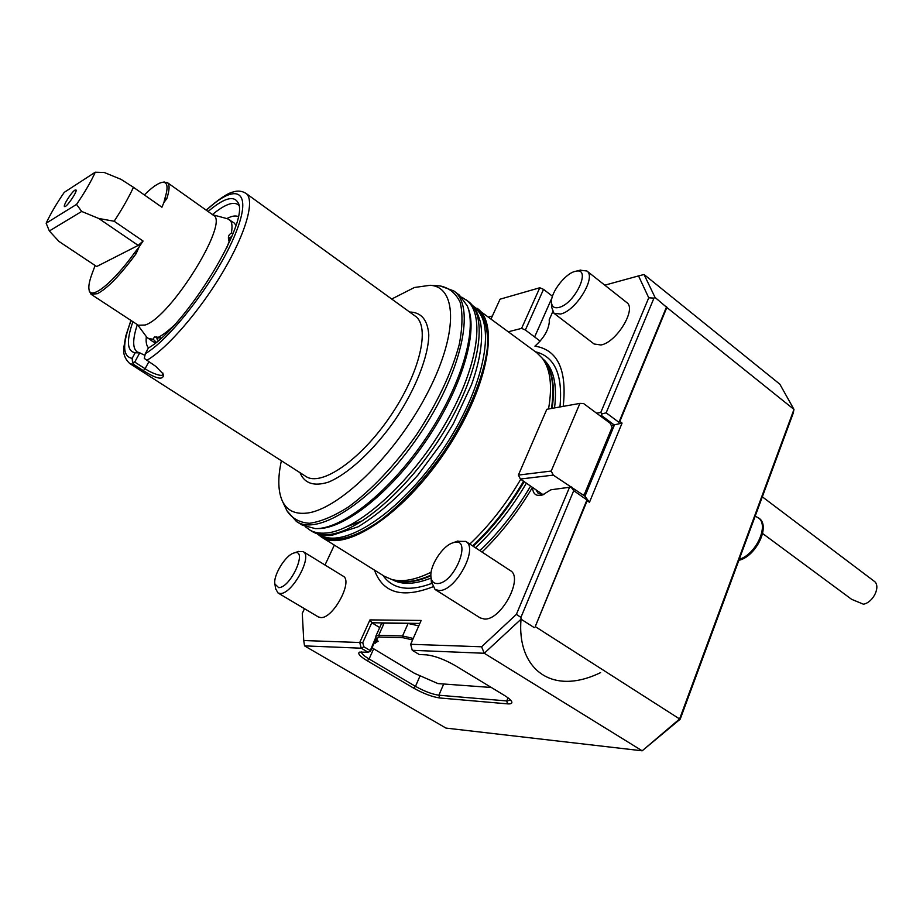 <?xml version="1.0" encoding="UTF-8"?>
<svg xmlns="http://www.w3.org/2000/svg" width="923" height="923" viewBox="0 0 923 923"><rect width="100%" height="100%" fill="white"/><g stroke="black" fill="none" stroke-linecap="round" stroke-linejoin="round"><path stroke-width="1.38" d="M208.079 211.494C223.551 198.33 233.45 195.249 237.776 202.252C251.31 219.143 185.523 327.261 148.395 347.983L145.315 353.671L144.288 358.412L155.929 366.477L163.613 374.484C163.486 380.391 156.725 379.111 143.342 370.642L145.096 368.715L134.746 362.07L139.719 352.909L144.692 355.217M140.042 352.921L137.192 351.951C132.485 348.375 132.531 339.272 137.331 324.619M212.405 214.574C224.301 204.756 232.769 201.399 237.799 204.468L238.711 205.275M472.841 305.778L536.805 352.759L542.366 358.309C550.466 369.154 552.508 386.045 548.527 408.993M520.745 479.268C506.116 504.166 489.144 525.764 469.819 544.074M431.133 572.202C415.396 579.979 402.186 582.378 391.525 579.402L384.337 576.252L321.227 536.921C344.106 552.75 401.517 516.176 444.194 453.331C487.136 390.671 500.243 323.881 477.168 308.34M474.468 307.878C497.197 323.315 484.067 389.46 441.54 451.52C399.267 513.753 342.479 550.108 319.808 534.579M347.44 526.491L363.12 520.491M666.614 306.724L618.941 422.319L606.157 412.835L653.969 298.106L655.053 297.448L666.844 307.463L619.841 421.442L622.067 423.092L589.462 502.308L587.166 500.693L535.248 626.602L586.924 499.943L573.725 490.678L520.918 617.395L521.057 619.183L534.255 627.628M587.166 500.693L586.924 499.943M619.841 421.442L618.941 422.319M419.85 623.429L371.773 622.76L369.961 619.898L421.153 620.452L410.666 644.289L412.258 650.3L419.273 654.522L426.368 654.845C434.664 655.792 444.263 659.357 455.166 665.552L504.2 695.284C508.504 697.915 511.019 700.084 511.757 701.768C512.334 703.418 510.915 704.122 507.512 703.857L439.602 697.961C432.091 696.842 423.426 693.565 413.619 688.108L367.227 660.776C359.785 656.23 357.259 653.334 359.647 652.111L368.023 652.215L361.251 648.2L359.728 642.5L362.751 642.708L363.835 646.746L361.251 648.2L304.521 645.869L445.959 728.085L642.189 750.803L680.205 719.167L679.605 718.959L793.976 409.42L793.169 413.331L680.205 719.167M510.592 700.096L506.75 700.938L438.887 695.215C432.114 694.234 424.315 691.281 415.488 686.354L369.096 658.987C363.858 655.838 361.308 653.484 361.424 651.926M376.319 638.301L370.481 651.28L368.023 652.215M369.788 651.765L375.857 637.182M363.835 646.746L369.938 650.369M535.248 626.602L679.605 718.959L642.189 750.803L484.263 653.265L412.258 650.3M666.844 307.463L793.976 409.42L779.843 384.187L644.046 274.5L655.053 297.448M410.666 644.289L481.598 646.781L484.263 653.265L521.057 619.183M589.462 502.308L584.974 496.251L614.383 425.076L601.588 415.615L600.158 415.858L583.578 403.536L579.921 403.397L551.216 471.053L553.269 475.126L584.974 496.251M571.787 486.986L550.927 489.79L570.368 487.136M573.725 490.678L571.256 487.332M596.546 413.192L600.792 412.477L648.742 297.806L638.531 275.919L604.807 285.172M638.531 275.919L644.046 274.5M648.742 297.806L653.969 298.106M600.792 412.477L601.911 413.931L606.157 412.835M304.521 645.869L303.748 640.527L359.728 642.5L369.961 619.898M304.475 608.695L302.271 613.403L303.748 640.527M334.357 545.101L325 565.026M550.927 489.79L542.505 494.936C536.182 496.586 532.871 494.093 532.559 487.448M535.998 489.825L538.374 493.724L544.051 494.347M622.067 423.092L611.314 425.549M601.911 413.931L601.588 415.615M600.158 415.858L610.184 423.265L612.145 427.245L584.374 494.382L582.321 494.382M582.563 494.555L584.374 494.382M481.598 646.781L516.395 614.349L569.295 487.84M516.395 614.349L520.918 617.395M362.751 642.708L371.773 622.76L379.734 627.559M418.777 625.875L408.104 623.452L384.164 623.117L381.268 624.144M552.692 311.882L549.208 319.785L549.335 322.75M549.208 319.785L549.381 321.25C548.712 329.869 543.889 338.164 534.925 346.137C557.711 349.736 567.137 369.823 563.226 406.374M492.374 316.012L488.786 316.993M532.456 487.379C517.918 511.965 501.097 533.529 482.014 552.058M432.691 586.89C402.209 598.658 382.803 593.062 374.484 570.114M431.329 581.525L435.056 589.474L480.168 617.891L484.367 619.045C501.177 620.568 524.022 577.556 510.269 570.564L465.757 541.409L457.035 541.328M275.596 588.562L277.927 592.924L318.354 616.945L320.777 617.579C333.111 618.848 353.474 580.832 343.102 576.137L303.159 551.619L298.21 551.562M551.539 306.874L553.95 313.278L594.135 344.002L600.931 344.983C616.599 342.468 636.974 308.824 626.705 302.502L586.866 270.981L580.025 270.22M143.342 370.642L134.147 364.747L132.554 362.497L132.151 358.332C122.528 356.716 122.182 344.117 131.112 320.546M148.788 361.874L145.096 368.715C151.234 373.134 163.244 377.415 162.621 374.3L162.852 372.996M134.746 362.07L132.554 362.497M139.719 352.909L135.196 352.736L132.151 358.332M135.196 352.736L135.116 352.736C127.016 351.259 126.266 340.922 132.889 321.712M281.377 460.739C277.592 478.229 278.008 491.844 282.611 501.593C287.018 510.338 294.806 514.203 306.009 513.176C337.149 510.707 393.44 457.127 425.734 396.313C458.339 335.499 457.773 286.868 430.176 285.288L414.427 287.491L391.698 299.029M459.296 295.037L467.315 305.94C477.629 330.48 460.508 387.648 424.695 440.029C388.987 492.49 342.006 529.283 315.389 528.625L302.317 525.141L296.456 521.495C318.539 536.84 375.557 499.343 418.65 435.898C461.996 372.638 476.106 305.882 453.758 290.907L459.296 295.037M467.869 307.44L468.099 308.063C478.345 332.442 461.419 389.056 425.976 440.906C390.637 492.813 344.094 529.225 317.662 528.579L316.993 528.591M521.045 619.021C516.718 668.056 550.916 696.796 600.585 672.613M762.329 496.816L874.058 581.132C881.2 585.724 873.55 602.419 863.432 604.207L851.594 599.304L762.629 533.517M738.873 560.319C756.237 556.465 770.843 525.533 758.925 518.218L755.199 516.13M739.242 559.326C756.318 554.342 769.574 524.679 758.083 517.584M374.83 641.6L377.588 640.412M384.164 623.117L378.684 635.312L375.869 636.143L375.926 637.355M374.08 643.262L378.13 641.37L376.503 638.785L379.145 637.043L378.684 635.312L402.566 635.959L413.239 638.451M379.145 637.043L403.028 637.735L402.566 635.959L408.104 623.452M412.581 639.916L403.028 637.735M372.05 647.796L414.415 673.294L437.964 683.585L491.336 687.485M542.874 494.59L520.399 479.025L553.269 475.126M579.921 403.397L546.82 409.293L518.391 475.08L520.399 479.025M518.391 475.08L551.216 471.053M540.14 341.118L525.372 330.007L521.587 328.38L508.561 331.715M552.058 297.679L534.636 336.987M552.092 297.541L534.625 336.953M552.473 296.26L543.532 289.361L525.372 330.007M543.532 289.361L539.782 287.757L521.587 328.38M539.782 287.757L500.058 299.19L491.128 318.747M278.665 587.616C290.976 587.951 308.513 547.731 293.895 553.027C285.565 555.069 272.92 575.698 274.916 584.051L278.665 587.616M277.927 592.924L280.246 593.489C292.164 594.412 313.082 556.004 303.159 551.619M437.283 583.555C455.12 583.774 473.407 535.144 452.835 542.851C442.417 545.828 429.31 566.295 430.972 577.06C431.526 581.363 433.637 583.521 437.283 583.555M435.056 589.474L439.106 590.512C455.443 591.574 478.956 547.997 465.757 541.409M558.876 307.451C575.144 303.932 592.105 266.793 575.548 271.316C565.707 272.931 550.604 292.418 551.481 302.283C551.816 306.771 554.273 308.49 558.876 307.451M553.95 313.278L560.549 314.028C575.894 311.039 596.696 276.935 586.866 270.981M74.948 190.115C71.336 192.192 62.279 206.729 64.691 206.602C66.675 207.375 77.463 191.557 76.032 189.988L74.948 190.115M114.152 221.243L143.065 241.041L138.196 245.403L98.726 218.474L114.152 221.243C122.24 208.91 128.678 197.591 133.454 187.3L121.121 179.397L104.253 172.486L95.265 172.197L64.264 192.342C56.476 203.695 50.442 213.986 46.15 223.216L76.54 204.398L81.697 211.448L49.346 230.981L46.15 223.216M95.265 172.197C91.054 181.577 84.812 192.319 76.54 204.398M96.661 266.528L58.991 241.457L96.661 266.528L138.196 245.403M98.726 218.474L81.697 211.448M58.991 241.457L49.346 230.981M136.085 253.733L134.723 252.579L139.108 246.926L136.085 253.733C120.221 275.192 107.322 288.518 97.388 293.699L91.065 294.287L89.289 290.93M134.723 252.579C112.848 283.084 90.881 300.448 89.081 289.857C88.331 286.557 89.289 281.273 91.954 274.004L95.081 265.57M133.454 187.3L161.929 207.237L163.925 202.46L166.763 198.757C169.659 189.873 169.832 184.473 167.294 182.558L213.305 215.209C230.092 221.52 170.824 317.454 145.073 325.034L138.254 325.219L91.065 294.287M144.334 194.926C152.145 187.219 158.179 183.019 162.436 182.327C167.663 181.843 168.436 187.323 164.779 198.768L163.925 202.46M163.521 182.119L167.294 182.558M139.108 246.926L143.065 241.041M227.6 218.786L234.165 222.997L235.942 225.2M229.331 219.559C232.008 221.508 232.677 226.054 231.327 233.184C228.766 234.523 227.877 236.784 228.685 239.968L229.158 241.307L226.781 247.826M233.104 233.311L231.327 233.184M155.814 342.652L153.114 341.798L146.792 337.23M173.536 325.865C167.778 331.242 162.725 335.049 158.364 337.287L154.429 336.976L153.172 339.214L155.791 341.787M153.172 339.214L148.153 338.556M161.213 338.06L158.364 337.287M228.916 240.707L229.481 237.799L231.835 236.519M157.222 339.26L156.46 336.837M161.098 338.164C157.648 337.391 156.61 338.072 157.983 340.218L158.306 340.599M238.157 216.547C235.457 215.359 231.685 216.028 226.839 218.578M146.33 336.595C145.719 342.029 146.469 345.79 148.568 347.879M542.782 358.874L544.708 361.481C552.346 371.681 554.596 387.337 551.481 408.462M523.572 481.218C508.965 506.127 491.982 527.691 472.634 545.908M430.879 575.156C416.873 581.386 405.024 583.14 395.344 580.429L392.217 579.586M473.049 306.021C483.733 312.62 488.521 326.407 487.413 347.406C484.137 376.515 467.846 415.869 443.225 452.674C423.622 480.364 403.005 502.666 381.372 519.603C353.59 539.655 330.319 544.189 317.558 533.932M543.809 360.27C552.485 370.169 555.265 386.195 552.15 408.347M524.195 481.656C509.588 506.554 492.605 528.118 473.257 546.312M430.879 575.802C416.054 582.217 403.72 583.636 393.879 580.036M542.689 358.747C553.465 367.723 557.411 384.118 554.55 407.92M526.375 483.167C511.792 508.054 494.82 529.583 475.472 547.766M431.053 578.063C414.9 584.536 401.897 585.032 392.056 579.54M507.512 703.857L506.75 700.938L508.031 697.846M439.602 697.961L438.887 695.215L443.686 684.012M413.619 688.108L415.488 686.354L420.023 675.924M367.227 660.776L369.096 658.987L373.573 649.019M535.525 351.801C554.838 356.613 562.984 374.992 559.949 406.962M530.598 486.086L530.217 486.733C515.726 511.227 498.962 532.536 479.902 550.673M431.56 583.521C408.727 591.874 392.54 589.174 382.976 575.398M461.719 297.137L468.192 301.383C488.429 315.481 480.571 370.342 445.959 428.387C411.554 486.467 358.77 532.709 328.196 534.555C321.573 535.075 315.989 533.921 311.478 531.106L305.155 526.629M465.965 299.733C486.144 313.774 478.195 368.623 443.536 426.714C409.097 484.84 356.313 531.152 325.807 533.056C319.185 533.586 313.624 532.444 309.113 529.629M206.152 210.132C218.716 199.149 227.716 193.092 233.173 191.984C237.684 190.461 241.941 190.911 245.922 193.334L415.154 316.035C430.66 326.315 420.092 372.8 390.152 416.469C360.42 460.265 320.985 487.067 305.767 476.372L129.785 363.57C124.882 358.943 122.909 353.532 123.844 347.325L125.724 336.168L130.916 320.419M409.616 312.02C421.257 312.228 427.649 319.843 428.791 334.864C428.526 356.209 415.754 388.964 395.113 419.85C373.884 450.332 348.052 474.168 328.265 482.198C313.866 486.617 304.452 483.444 300.01 472.68M134.147 364.747L129.785 363.57M245.922 193.334C255.209 199.645 246.314 232.342 223.147 271.547C200.083 310.705 166.901 348.906 146.607 360.455M206.348 210.271C236.692 181.866 253.144 190.184 235.596 233.381C218.543 276.265 171.793 338.245 145.315 353.671M438.852 285.865L440.236 285.957C449.259 287.838 455.916 293.318 460.196 302.409C462.861 313.52 462.527 327.607 459.204 344.671C451.624 372.846 437.444 402.809 416.677 434.56C395.436 464.754 371.231 490.332 348.49 506.946C333.826 516.269 320.823 521.714 309.505 523.283C299.479 522.614 291.945 518.426 286.915 510.707L286.315 509.45M375.153 643.296L374.75 641.773M164.779 198.768L166.763 198.757M317.258 533.84L321.227 536.921M543.324 494.647L542.505 494.936M468.192 301.383C473.361 305.801 476.522 309.309 480.41 321.965C483.502 338.349 480.525 359.278 471.503 384.764L453.401 423.599L441.586 443.121L417.784 475.264C397.536 497.762 377.634 514.953 358.055 526.825L331.68 535.386C324.054 536.055 317.316 534.625 311.478 531.106M238.042 202.852L237.776 202.252M138.15 352.863L135.116 352.736M282.611 501.593L286.915 510.707L296.456 521.495M430.176 285.288L440.236 285.957L453.758 290.907M381.326 624.006L375.869 636.143M376.503 638.785L375.869 637.193M274.916 584.051L275.677 589.105M293.895 553.027L298.729 551.377M430.972 577.06L431.41 582.528M452.835 542.851L457.97 540.982M551.481 302.283L551.539 307.647M575.548 271.316L580.786 270.035M89.081 289.857L89.439 291.726M162.436 182.327L164.306 181.981M137.631 324.815L146.965 337.46M212.694 214.771L227.877 218.855M157.983 340.218L157.106 339.11"/></g></svg>
